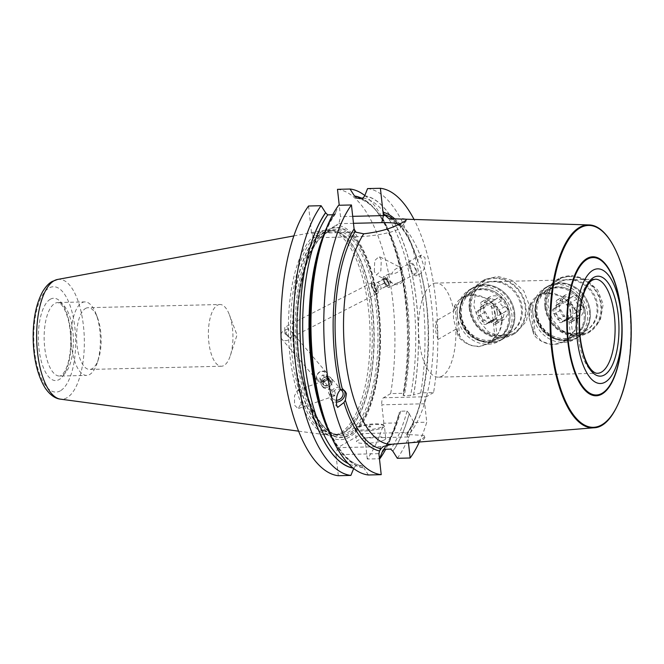 <?xml version="1.0" encoding="UTF-8"?>
<svg xmlns="http://www.w3.org/2000/svg" width="664" height="664" viewBox="0 0 664 664"><rect width="100%" height="100%" fill="white"/><g stroke="black" fill="none" stroke-linecap="round" stroke-linejoin="round"><path stroke-width="0.5" stroke-dasharray="3.32 2.49" d="M436.049 283.072A47.053 18.692 -91.4 0 0 419.175 340.491A47.053 18.692 88.6 0 0 438.34 377.152A47.053 18.692 88.6 0 0 455.869 329.203L438.215 339.37L436.173 320.845L453.819 310.669A47.053 18.692 -91.4 0 0 436.049 283.072L595.251 279.195A47.053 18.692 88.6 0 0 578.369 336.623A47.053 18.692 -91.4 0 0 597.534 373.276L438.34 377.152M455.869 329.203L461.48 338.989L469.821 345.322L478.927 346.708L488.621 343.529L499.444 332.307L502.167 318.579L497.162 306.668L485.401 297.895L472.71 295.156L462.194 297.663L453.819 310.669M529.142 317.923L532.818 330.614L541.376 341.23L552.365 344.948L564.176 341.694L574.991 330.473L577.713 316.745L572.708 304.834L560.947 296.061L548.265 293.322L537.74 295.829L530.345 305.083L529.142 317.923M573.065 336.565A26.469 23.746 -120 0 1 535.566 314.23A26.469 23.746 60 0 1 546.63 290.707A26.469 23.746 60 0 1 584.129 313.043A26.469 23.746 -120 0 1 573.065 336.565L564.176 341.694M535.093 314.055A27.349 24.535 -120 0 0 563.13 340.109A27.349 24.535 -120 0 0 585.283 312.835A27.349 24.535 60 0 0 557.245 286.773A27.349 24.535 60 0 0 535.093 314.055M532.935 314.105A29.706 26.643 60 0 1 545.351 287.711A29.706 26.643 60 0 1 587.441 312.777A29.706 26.643 -120 0 1 575.016 339.179A29.706 26.643 -120 0 1 532.935 314.105M577.838 337.553A29.706 26.643 -120 0 1 535.748 312.478A29.706 26.643 60 0 1 548.173 286.084A29.706 26.643 60 0 1 590.255 311.159A29.706 26.643 -120 0 1 577.838 337.553L575.016 339.179M536.213 312.362A29.407 26.377 -120 0 0 577.879 337.188A29.407 26.377 -120 0 0 590.18 311.051A29.407 26.377 -120 0 0 548.514 286.226A29.407 26.377 -120 0 0 536.213 312.362M589.391 311.507A29.407 26.377 60 0 1 577.091 337.644A29.407 26.377 60 0 1 535.425 312.819A29.407 26.377 -120 0 1 547.725 286.682A29.407 26.377 -120 0 1 589.391 311.507M574.368 335.644A26.319 23.613 60 0 0 585.374 312.254A26.319 23.613 -120 0 0 548.082 290.035A26.319 23.613 -120 0 0 537.076 313.433A26.319 23.613 60 0 0 574.368 335.644L564.234 341.487A26.319 23.613 60 0 1 535.541 336.797L533.698 334.241L529.25 317.94C528.677 311.964 529.034 307.216 530.328 303.689L531.64 301.423L535.541 336.797M572.517 333.295C576.319 328.323 577.995 322.812 577.547 316.769C576.667 310.802 573.87 306.129 569.139 302.751L572.517 333.295L570.542 335.942A26.319 23.613 60 0 1 564.234 341.487M570.542 335.942L566.641 300.576A26.319 23.613 -120 0 0 537.948 295.878A26.319 23.613 -120 0 0 531.64 301.423M566.641 300.576L569.139 302.751M497.519 338.408A26.469 23.746 -120 0 1 460.011 316.064A26.469 23.746 60 0 1 471.083 292.542A26.469 23.746 60 0 1 508.582 314.885A26.469 23.746 -120 0 1 497.519 338.408L488.621 343.529M438.215 339.37A26.469 23.746 -120 0 1 435.576 330.149A26.469 23.746 60 0 1 436.173 320.845M459.546 315.89A27.349 24.535 -120 0 0 487.584 341.943A27.349 24.535 -120 0 0 509.728 314.67A27.349 24.535 60 0 0 481.69 288.608A27.349 24.535 60 0 0 459.546 315.89M457.38 315.939A29.706 26.643 60 0 1 469.805 289.546A29.706 26.643 60 0 1 511.886 314.62A29.706 26.643 -120 0 1 499.469 341.014A29.706 26.643 -120 0 1 457.38 315.939M502.283 339.387A29.706 26.643 -120 0 1 460.202 314.321A29.706 26.643 60 0 1 472.619 287.919A29.706 26.643 60 0 1 514.7 312.993A29.706 26.643 -120 0 1 502.283 339.387L499.469 341.014M460.667 314.197A29.407 26.377 -120 0 0 502.333 339.022A29.407 26.377 -120 0 0 514.625 312.885A29.407 26.377 -120 0 0 472.959 288.06A29.407 26.377 -120 0 0 460.667 314.197M513.845 313.342A29.407 26.377 60 0 1 501.544 339.478A29.407 26.377 60 0 1 459.878 314.653A29.407 26.377 -120 0 1 472.17 288.516A29.407 26.377 -120 0 1 513.845 313.342M498.822 337.486A26.319 23.613 60 0 0 509.827 314.089A26.319 23.613 -120 0 0 472.536 291.878A26.319 23.613 -120 0 0 461.53 315.267A26.319 23.613 60 0 0 498.822 337.486L488.687 343.321A26.319 23.613 60 0 1 459.994 338.632L458.152 336.075L453.703 319.774C453.122 313.798 453.487 309.05 454.774 305.531L456.085 303.257L459.994 338.632M496.962 335.129C500.772 330.157 502.449 324.654 502.001 318.604C501.121 312.636 498.315 307.963 493.593 304.585L496.962 335.129L494.995 337.777A26.319 23.613 60 0 1 488.687 343.321M494.995 337.777L491.086 302.411A26.319 23.613 -120 0 0 462.401 297.713A26.319 23.613 -120 0 0 456.085 303.257M491.086 302.411L493.593 304.585M547.767 304.959L552.365 319.6L562.483 331.162L575.788 335.752L589.175 332.373L600.264 320.546L603.186 304.295L597.65 289.927L585.814 279.527L571.779 275.568L558.905 278.54L549.634 289.462L547.767 304.959M394.208 444.067L412.004 442.49A31.905 6.192 -6.3 0 0 424.205 435.459C426.554 438.763 422.487 441.112 412.004 442.49M424.205 435.459L408.808 434.563A113.021 44.886 88.6 0 0 431.749 306.353A113.021 44.886 -91.4 0 0 389.984 218.705M473.864 305.847L478.487 320.488L488.629 332.008L501.959 336.59L515.339 333.22L526.378 321.426L529.291 305.183L523.763 290.807L511.994 280.391L497.959 276.407L485.06 279.395L475.764 290.326L473.864 305.847M469.257 308.503A30.876 27.697 -120 0 0 513.006 334.565A30.876 27.697 -120 0 0 525.921 307.125A30.876 27.697 60 0 0 482.164 281.063A30.876 27.697 60 0 0 469.257 308.503M469.929 308.486A30.146 27.041 -120 0 0 500.83 337.204A30.146 27.041 -120 0 0 525.241 307.142A30.146 27.041 60 0 0 494.34 278.423A30.146 27.041 60 0 0 469.929 308.486M482.803 284.225A27.813 24.95 60 0 0 471.174 308.951A27.813 24.95 -120 0 0 510.583 332.432A27.813 24.95 -120 0 0 522.219 307.706A27.813 24.95 60 0 0 482.803 284.225L481.923 284.74A27.813 24.95 -120 0 0 470.286 309.457A27.813 24.95 -120 0 0 509.703 332.938A27.813 24.95 -120 0 0 521.331 308.221A27.813 24.95 -120 0 0 481.923 284.74M508.093 308.536A13.38 12.002 60 0 1 497.253 321.882A13.38 12.002 60 0 1 483.533 309.133A13.38 12.002 -120 0 1 494.373 295.787A13.38 12.002 -120 0 1 508.093 308.536M489.6 303.124L497.884 297.804L501.303 300.941C499.967 304.328 501.195 306.195 505.005 306.519L507.802 308.594L505.553 311.516L499.32 315.109A4.606 4.133 -120 0 0 498.473 315.466A4.606 4.133 -120 0 0 496.871 320.845A2.631 2.357 60 0 1 493.07 323.434A4.582 4.109 -120 0 0 488.057 322.596A4.582 4.109 -120 0 0 486.944 323.584A2.631 2.357 60 0 1 482.595 321.193A4.606 4.133 -120 0 0 478.893 315.607A2.631 2.357 60 0 1 478.337 310.611A4.606 4.133 -120 0 0 479.184 310.254A4.606 4.133 -120 0 0 480.794 304.876A2.631 2.357 60 0 1 484.587 302.286A4.582 4.109 -120 0 0 489.6 303.124A4.582 4.109 -120 0 0 490.721 302.137A2.631 2.357 60 0 1 495.07 304.527A4.606 4.133 -120 0 0 498.772 310.113A2.631 2.357 60 0 1 499.32 315.109M499.801 314.91L506.225 311.208L504.383 312.063L502.847 319.94L499.303 319.849L493.07 323.434M486.297 324.156L493.8 319.293L499.303 319.849M486.944 323.584L493.169 319.99C491.576 320.978 490.123 320.181 488.829 317.599L482.595 321.193M481.707 301.805L488.604 297.829L487.027 301.282C486.853 304.809 486.031 306.726 484.571 307.017L483.649 309.183L488.829 317.599M495.344 299.813L490.82 298.692L484.587 302.286M488.604 297.829L490.82 298.692M479.184 310.254L484.571 307.017L478.337 310.611M477.856 310.818L484.571 307.017M497.328 312.653A9.263 8.308 -120 0 0 484.205 304.834A9.263 8.308 -120 0 0 480.329 313.068A9.263 8.308 -120 0 0 493.452 320.886A9.263 8.308 -120 0 0 497.328 312.653M495.302 313.823A9.263 8.308 -120 0 0 482.18 306.004A9.263 8.308 -120 0 0 478.304 314.238A9.263 8.308 60 0 0 491.426 322.057A9.263 8.308 60 0 0 495.302 313.823M544.804 306.668A30.876 27.697 60 0 1 557.719 279.22A30.876 27.697 60 0 1 601.468 305.291A30.876 27.697 -120 0 1 588.553 332.73A30.876 27.697 -120 0 1 544.804 306.668M545.484 306.652A30.146 27.041 -120 0 0 576.385 335.37A30.146 27.041 -120 0 0 600.795 305.307A30.146 27.041 60 0 0 569.895 276.581A30.146 27.041 60 0 0 545.484 306.652M558.358 282.391A27.813 24.95 60 0 0 546.721 307.108A27.813 24.95 -120 0 0 586.138 330.589A27.813 24.95 -120 0 0 597.766 305.872A27.813 24.95 60 0 0 558.358 282.391L557.469 282.897A27.813 24.95 -120 0 0 545.841 307.623A27.813 24.95 -120 0 0 585.25 331.104A27.813 24.95 -120 0 0 596.886 306.378A27.813 24.95 -120 0 0 557.469 282.897M583.639 306.702A13.38 12.002 60 0 1 572.8 320.048A13.38 12.002 60 0 1 559.088 307.299A13.38 12.002 -120 0 1 569.919 293.953A13.38 12.002 -120 0 1 583.639 306.702M565.155 301.29L573.439 295.97L576.85 299.099C575.514 302.493 576.75 304.361 580.552 304.685L583.349 306.76L581.108 309.681L574.875 313.275A4.606 4.133 -120 0 0 574.028 313.632A4.606 4.133 -120 0 0 572.418 319.01A2.631 2.357 60 0 1 568.616 321.6A4.582 4.109 -120 0 0 563.603 320.762A4.582 4.109 -120 0 0 562.491 321.749A2.631 2.357 60 0 1 558.142 319.359A4.606 4.133 -120 0 0 554.44 313.773A2.631 2.357 60 0 1 553.892 308.777A4.606 4.133 -120 0 0 554.739 308.42A4.606 4.133 -120 0 0 556.341 303.041A2.631 2.357 60 0 1 560.142 300.452A4.582 4.109 -120 0 0 565.155 301.29A4.582 4.109 -120 0 0 566.267 300.302A2.631 2.357 60 0 1 570.617 302.693A4.606 4.133 -120 0 0 574.318 308.279A2.631 2.357 60 0 1 574.875 313.275M575.356 313.068L581.78 309.366L579.938 310.229L578.394 318.106L574.85 318.006L568.616 321.6M561.852 322.314L569.347 317.45L574.85 318.006M562.491 321.749L568.724 318.156C567.122 319.143 565.678 318.346 564.375 315.765L558.142 319.359M557.262 299.97L564.151 295.995L562.574 299.447C562.4 302.975 561.586 304.892 560.125 305.183L559.204 307.341L564.375 315.765M570.899 297.978L566.375 296.858L560.142 300.452M564.151 295.995L566.375 296.858M554.739 308.42L560.125 305.183L553.892 308.777M553.402 308.976L560.125 305.183M572.883 310.818A9.263 8.308 -120 0 0 559.752 303A9.263 8.308 -120 0 0 555.884 311.233A9.263 8.308 -120 0 0 569.006 319.052A9.263 8.308 -120 0 0 572.883 310.818M570.849 311.989A9.263 8.308 -120 0 0 557.727 304.17A9.263 8.308 -120 0 0 553.851 312.404A9.263 8.308 60 0 0 566.981 320.222A9.263 8.308 60 0 0 570.849 311.989M418.287 262.72L417.681 260.421L421.374 255.042L424.927 257.582C425.79 264.571 424.545 269.758 421.192 273.153L420.827 269.136L418.287 262.72A117.536 46.679 88.6 0 0 416.22 256.412A117.536 46.679 88.6 0 0 395.097 220.647A117.536 46.679 88.6 0 0 392.714 218.738M421.192 273.219L421.192 273.219A117.536 46.679 -91.4 0 1 419.822 404.733A117.536 46.679 -91.4 0 1 406.833 433.841L407.522 432.513C407.148 434.082 407.58 434.762 408.808 434.563M419.822 404.733C416.237 416.643 412.045 426.014 407.248 432.845L407.522 432.513A31.905 6.192 -6.3 0 0 404.957 432.546L362.054 433.592L337.619 447.677L380.522 446.631A31.905 6.192 -6.3 0 0 383.186 446.54M408.493 442.905L407.845 436.987L406.634 434.057C427.774 405.189 434.97 327.535 420.951 273.427M344.292 390.507A8.084 6.872 139.4 0 0 343.562 389.428A8.084 6.872 139.4 0 0 334.183 388.564A8.084 6.872 139.4 0 0 330.049 397.636A8.084 6.872 -40.6 0 0 331.27 399.944A8.084 6.872 -40.6 0 0 336.258 402.093M367.565 188.593A143.366 56.938 88.6 0 1 420.752 392.88L433.575 392.565A143.366 56.938 88.6 0 0 413.904 219.195M433.575 392.565L426.338 396.74A5.885 2.332 -91.4 0 0 424.719 403.77L426.753 422.196A143.366 56.938 88.6 0 1 419.316 442.016M337.619 447.677L336.001 454.707L378.903 453.661M384.647 439.784A14.708 2.855 173.7 0 1 368.437 443.22A14.708 2.855 173.7 0 1 356.535 441.726A14.708 2.855 173.7 0 1 357.664 440.439A14.708 2.855 173.7 0 1 373.873 437.003A14.708 2.855 173.7 0 1 385.767 438.497A14.708 2.855 173.7 0 1 384.647 439.784M384.406 426.172A14.708 2.855 -6.3 0 1 383.277 427.458A14.708 2.855 173.7 0 1 367.076 430.886A14.708 2.855 173.7 0 1 355.174 429.392A14.708 2.855 173.7 0 1 355.398 428.803A14.708 2.855 173.7 0 1 356.302 428.114A14.708 2.855 -6.3 0 1 371.068 424.786A14.708 2.855 -6.3 0 1 384.058 425.641A14.708 2.855 -6.3 0 1 384.406 426.172L385.767 438.497M356.17 427.882A13.819 2.681 173.7 0 0 365.814 429.923A13.819 2.681 173.7 0 0 382.381 426.612A13.819 2.681 -6.3 0 0 383.103 424.91A13.819 2.681 -6.3 0 0 370.894 424.105A13.819 2.681 -6.3 0 0 357.016 427.234A13.819 2.681 173.7 0 0 356.17 427.882L355.398 428.803M370.778 426.894L368.545 427.002L370.778 426.894M407.845 436.987L364.943 438.024L362.054 433.592M384.265 449.287A136.377 54.166 88.6 0 0 396.931 421.391A136.377 54.166 88.6 0 0 399.139 414.062L396.4 422.935L383.85 423.242A143.366 56.938 -91.4 0 1 367.258 459.031L379.459 458.741M367.258 459.031L364.943 438.024M396.4 422.935A143.366 56.938 -91.4 0 1 395.42 426.056A143.366 56.938 -91.4 0 1 385.734 449.246M397.338 458.301A143.366 56.938 88.6 0 0 413.929 422.512L426.753 422.196M364.752 195.49A143.366 56.938 -91.4 0 1 390.814 236.301A143.366 56.938 -91.4 0 1 403.222 393.304L403.48 395.204A136.377 54.166 88.6 0 0 392.548 240.891A136.377 54.166 88.6 0 0 361.332 198.088M337.486 189.331A143.366 56.938 -91.4 0 1 390.673 393.611L403.222 393.304M353.68 468.51L355.431 465.962A134.178 53.286 -91.4 0 1 348.359 463.655M353.215 468.145A136.377 54.166 88.6 0 0 353.796 468.236M392.839 451.171A136.236 54.108 88.6 0 0 409.231 413.63L407.057 411.033L400.716 411.182L399.205 412.618L399.139 414.062M403.48 395.204L403.139 395.503C420.827 314.163 391.694 198.943 356.344 198.179M361.042 198.096A136.236 54.108 -91.4 0 1 403.405 395.246L404.251 395.802L413.523 394.997A136.236 54.108 88.6 0 0 364.652 195.913M321.5 242.617A136.377 54.166 -91.4 0 1 335.702 212.447L335.378 214.007C314.006 243.198 304.253 315.45 314.031 375.118C321.459 426.163 342.416 463.754 362.087 465.829L355.431 465.962M335.378 214.007L332.706 214.762M331.784 437.734A134.178 53.286 -91.4 0 0 361.772 465.804L363.913 467.995A136.377 54.166 -91.4 0 1 325.883 423.117M409.231 413.63L409.256 413.813A136.377 54.166 -91.4 0 1 392.856 451.312M364.644 195.764A136.377 54.166 -91.4 0 1 413.597 394.955L413.523 394.997M409.256 413.813L413.929 422.512M368.396 474.984L363.913 467.995M335.702 212.447L338.623 205.276M420.752 392.88L413.597 394.955M383.85 423.242L381.817 404.816L424.719 403.77M390.673 393.611L383.435 397.777A5.885 2.332 88.6 0 0 381.817 404.816M308.544 206.006L311.557 233.321L314.445 237.762L317.375 236.077A107.186 42.571 88.6 0 0 310.528 411.033A107.186 42.571 88.6 0 0 378.297 371.981A107.186 42.571 88.6 0 0 335.951 225.37L338.881 223.677L340.499 216.647L339.246 205.259M338.316 475.714L336.001 454.707M301.481 393.503L301.489 402.973L298.07 408.659L294.526 405.156L294.517 395.694L297.937 390.009L301.481 393.503M374.322 271.534L374.72 260.612L379.161 256.487L381.277 259.89L380.87 270.812L376.438 274.938L374.322 271.534M311.557 233.321L354.46 232.284A37.79 7.329 -6.3 0 0 356.078 232.234M392.69 227.129A37.79 7.329 -6.3 0 0 405.911 221.319A37.79 7.329 -6.3 0 0 406.493 219.792A37.79 7.329 -6.3 0 0 406.451 219.593M314.445 237.762L357.348 236.716A31.905 6.192 -6.3 0 0 400.79 227.462A31.905 6.192 -6.3 0 0 399.047 224.249M317.375 236.077L335.951 225.37M353.472 223.32L338.881 223.677M328.929 230.001A102.712 40.794 -91.4 0 0 320.363 232.524A102.712 40.794 88.6 0 0 291.139 344.574A102.712 40.794 88.6 0 0 333.917 435.36A102.712 40.794 88.6 0 0 338.632 434.555A102.712 40.794 88.6 0 0 342.483 432.828A102.712 40.794 -91.4 0 0 372.039 326.721A102.712 40.794 -91.4 0 0 333.677 230.574A102.712 40.794 -91.4 0 0 328.929 230.001L326.771 230.051A102.712 40.794 -91.4 0 1 369.549 320.837A102.712 40.794 -91.4 0 1 340.325 432.886A102.712 40.794 -91.4 0 1 331.759 435.41A102.712 40.794 -91.4 0 1 329.178 435.269A102.712 40.794 -91.4 0 1 288.79 341.404A102.712 40.794 -91.4 0 1 318.205 232.583A102.712 40.794 -91.4 0 1 324.198 230.317A102.712 40.794 -91.4 0 1 326.771 230.051M84.859 301.896A36.761 14.6 -91.4 0 0 81.796 302.801A36.761 14.6 88.6 0 0 71.33 342.906A36.761 14.6 88.6 0 0 86.644 375.401A36.761 14.6 88.6 0 0 89.706 374.496A36.761 14.6 -91.4 0 0 97.284 362.71A36.761 14.6 -91.4 0 0 96.097 314.055A36.761 14.6 -91.4 0 0 84.859 301.896L57.876 302.552A36.761 14.6 -91.4 0 1 73.189 335.046A36.761 14.6 -91.4 0 1 62.723 375.152A36.761 14.6 88.6 0 1 59.66 376.056L60.997 375.633C61.594 375.915 67.064 370.637 69.371 357.249C71.156 347.015 71.181 336.49 69.454 325.692C68.566 318.986 65.138 308.328 61.046 304.311L57.876 302.552A36.761 14.6 -91.4 0 0 54.813 303.456A36.761 14.6 88.6 0 0 44.347 343.562A36.761 14.6 88.6 0 0 59.66 376.056L86.644 375.401M85.54 308.461A30.876 12.267 -91.4 0 1 88.113 307.706A30.876 12.267 -91.4 0 1 97.558 317.915A30.876 12.267 -91.4 0 1 98.554 358.784A30.876 12.267 -91.4 0 1 92.188 368.686A30.876 12.267 88.6 0 1 89.615 369.441A30.876 12.267 88.6 0 1 76.758 342.151A30.876 12.267 88.6 0 1 85.54 308.461M219.908 304.502A30.876 12.267 -91.4 0 0 217.335 305.257A30.876 12.267 88.6 0 0 208.554 338.947A30.876 12.267 88.6 0 0 221.411 366.237A30.876 12.267 88.6 0 0 223.984 365.482A30.876 12.267 -91.4 0 0 230.35 355.58A30.876 12.267 -91.4 0 0 229.354 314.711A30.876 12.267 -91.4 0 0 219.908 304.502L88.113 307.706M352.7 216.348L340.499 216.647M331.361 389.809L323.658 387.95L322.638 386.091C322.621 382.821 324.596 380.696 328.564 379.7L331.461 381.41L331.917 385.186C329.12 387.037 328.049 389.702 328.697 393.171L329.527 394.806L334.731 395.387L334.88 394.756L334.714 395.619A8.823 1.062 -109.3 0 0 334.731 395.387C335.884 392.125 334.756 390.266 331.361 389.809A8.823 1.062 -109.3 0 0 334.573 395.86A8.823 1.062 -109.3 0 0 334.714 395.619M332.116 379.816A6.076 5.163 -40.6 0 1 329.012 386.631A6.076 5.163 -40.6 0 1 321.974 385.983A6.076 5.163 -40.6 0 1 321.061 384.248A6.076 5.163 -40.6 0 1 324.165 377.434A6.076 5.163 -40.6 0 1 331.203 378.082A6.076 5.163 -40.6 0 1 332.116 379.816M336.333 400.251A6.076 5.163 -40.6 0 1 332.805 398.632A6.076 5.163 -40.6 0 1 331.884 396.898A6.076 5.163 139.4 0 1 334.15 390.681A6.076 5.163 139.4 0 1 340.649 389.652M321.26 384.257A5.91 5.03 139.4 0 0 328.016 387.07A5.91 5.03 139.4 0 0 332.025 379.941A5.91 5.03 -40.6 0 0 325.269 377.127A5.91 5.03 -40.6 0 0 321.26 384.257M328.564 379.7A8.823 1.062 70.7 0 1 328.73 379.202A8.823 1.062 70.7 0 1 328.995 379.302A8.823 1.062 70.7 0 1 331.917 385.186M319.782 378.123L322.804 381.651L323.791 385.22A4.241 3.61 -40.6 0 1 322.804 381.651A4.241 3.61 -40.6 0 1 325.659 378.53A4.241 3.61 -40.6 0 1 329.502 378.97A4.241 3.61 -40.6 0 1 330.481 382.539L329.502 378.97L326.481 375.442L322.638 375.002L319.782 378.123L320.77 381.692L324.613 382.14L327.46 379.011L326.481 375.442M323.791 385.22A4.241 3.61 139.4 0 0 327.626 385.668A4.241 3.61 139.4 0 0 330.481 382.539L327.626 385.668L323.791 385.22L320.77 381.692M322.804 381.651L325.659 378.53L322.638 375.002M325.659 378.53L329.502 378.97M330.481 382.539L327.46 379.011M327.626 385.668L324.613 382.14M391.635 274.091L388.979 273.9L387.104 278.133L392.333 283.13L394.424 284.2C401.156 281.295 400.143 282.316 404.608 278.382C403.355 276.631 402.459 274.016 401.936 270.538C400.774 267.916 400.732 267.127 401.795 268.181C399.753 271.46 396.366 273.435 391.635 274.091A8.823 6.798 -62.7 0 1 401.795 268.181L379.161 256.487M409.97 263.143A6.076 2.058 -117.1 0 0 409.738 266.546A6.076 2.058 62.9 0 0 412.493 272.016A6.076 2.058 62.9 0 0 415.506 273.958A6.076 2.058 62.9 0 0 415.747 270.563A6.076 2.058 -117.1 0 0 412.983 265.085A6.076 2.058 -117.1 0 0 409.97 263.143L401.089 267.799M389.27 284.117A6.076 2.058 -117.1 0 0 384.34 276.73A6.076 2.058 -117.1 0 0 383.493 276.705A6.076 2.058 -117.1 0 0 383.252 280.1A6.076 2.058 -117.1 0 0 386.016 285.578A6.076 2.058 -117.1 0 0 389.029 287.512A6.076 2.058 -117.1 0 0 389.502 286.815A6.076 2.058 -117.1 0 0 389.27 284.117M389.552 286.616A5.91 2.009 -117.1 0 1 386.755 286.118A5.91 2.009 -117.1 0 1 383.468 280.083A5.91 2.009 62.9 0 1 384.531 276.805A5.91 2.009 62.9 0 1 389.328 283.993A5.91 2.009 -117.1 0 1 389.552 286.616L389.502 286.815M394.424 284.2A8.823 6.798 117.3 0 0 404.608 278.382M416.743 271.227A8.084 2.747 -117.1 0 0 413.066 263.932A8.084 2.747 -117.1 0 0 409.057 261.35A8.084 2.747 -117.1 0 0 408.733 265.874A8.084 2.747 62.9 0 0 412.419 273.17A8.084 2.747 62.9 0 0 416.428 275.751A8.084 2.747 62.9 0 0 416.743 271.227M377.683 286.392L385.07 282.607L384.082 279.038A4.241 1.444 -117.1 0 0 385.07 282.607A4.241 1.444 -117.1 0 0 387.386 285.611A4.241 1.444 -117.1 0 0 387.851 285.844A4.241 1.444 -117.1 0 0 388.714 285.039A4.241 1.444 -117.1 0 0 387.726 281.47L380.339 285.254L381.327 288.823L379.999 289.396L377.683 286.392L376.695 282.822L378.023 282.258L380.339 285.254M387.726 281.47L385.411 278.473L384.082 279.038A4.241 1.444 62.9 0 1 384.166 278.639A4.241 1.444 62.9 0 1 385.411 278.473A4.241 1.444 62.9 0 1 387.726 281.47L388.714 285.039L381.327 288.823M384.166 278.639L376.695 282.822M385.07 282.607L387.386 285.611L379.999 289.396M388.714 285.039L387.295 285.678L387.851 285.844M385.411 278.473L378.023 282.258M377.866 289.952A6.076 2.058 -117.1 0 0 375.11 284.482A6.076 2.058 -117.1 0 0 372.097 282.54A6.076 2.058 -117.1 0 0 371.616 283.246A6.076 2.058 -117.1 0 0 371.857 285.943A6.076 2.058 -117.1 0 0 376.778 293.33A6.076 2.058 -117.1 0 0 377.633 293.355A6.076 2.058 -117.1 0 0 377.866 289.952M375.716 292.907A5.146 1.751 -117.1 0 1 371.541 286.641A5.146 1.751 62.9 0 1 371.334 284.358A5.146 1.751 62.9 0 1 373.774 284.798A5.146 1.751 62.9 0 1 376.637 290.043A5.146 1.751 -117.1 0 1 375.716 292.907L376.778 293.33M285.379 334.266L284.981 333.718L288.898 329.767A6.076 2.058 -117.1 0 0 285.279 326.995A6.076 2.058 -117.1 0 0 284.731 328.638A6.076 2.058 -117.1 0 0 285.047 330.39A6.076 2.058 62.9 0 0 289.164 337.287A6.076 2.058 62.9 0 0 290.815 337.802A6.076 2.058 62.9 0 0 291.064 337.602A6.076 5.163 -40.6 0 1 281.818 339.055A6.076 5.163 -40.6 0 1 280.905 337.32A6.076 5.163 139.4 0 1 282.814 331.419A6.076 5.163 139.4 0 1 288.898 329.767L291.546 331.743L292.592 333.618L291.064 337.602L285.379 334.266L289.164 337.287M327.46 374.371A6.076 5.163 -40.6 0 1 324.356 381.186A6.076 5.163 -40.6 0 1 317.317 380.53A6.076 5.163 -40.6 0 1 316.396 378.804A6.076 5.163 -40.6 0 1 319.5 371.989A6.076 5.163 -40.6 0 1 326.539 372.637A6.076 5.163 -40.6 0 1 327.46 374.371M316.927 378.09A5.146 4.374 139.4 0 0 322.804 380.538A5.146 4.374 139.4 0 0 326.298 374.338A5.146 4.374 -40.6 0 0 320.413 371.89A5.146 4.374 -40.6 0 0 316.927 378.09M530.328 303.689L533.698 334.241M454.774 305.531L458.152 336.075M588.86 224.93A101.484 40.305 -91.4 0 1 629.273 303.988A101.484 40.305 88.6 0 1 593.79 427.79M505.005 306.519L498.772 310.113M501.303 300.941L495.07 304.527M496.946 298.543L490.721 302.137M487.027 301.282L480.794 304.876M485.127 312.014L478.893 315.607M503.104 317.251L496.871 320.845M580.552 304.685L574.318 308.279M576.85 299.099L570.617 302.693M572.501 296.708L566.267 300.302M562.574 299.447L556.341 303.041M560.673 310.179L554.44 313.773M578.651 315.417L572.418 319.01M421.192 273.153A119.844 47.592 -91.4 0 1 406.717 435.252L404.957 432.546M394.615 218.746A119.844 47.592 -91.4 0 1 417.681 260.421M380.522 446.631L379.534 450.922M399.114 413.879A136.236 54.108 -91.4 0 1 384.149 449.304M353.779 468.095A136.236 54.108 -91.4 0 1 352.999 467.971M400.716 411.182A134.178 53.286 -91.4 0 1 384.373 449.279M356.659 198.204A134.178 53.286 -91.4 0 1 404.251 395.802M407.057 411.033A134.178 53.286 -91.4 0 1 390.714 449.13M326.68 227.735A134.178 53.286 -91.4 0 1 334.058 214.729M363 198.046A134.178 53.286 -91.4 0 1 410.593 395.644M335.71 212.588A136.236 54.108 88.6 0 0 312.105 361.946A136.236 54.108 88.6 0 0 363.897 467.854M383.435 397.777L426.338 396.74M354.086 228.922L354.46 232.284L357.348 236.716M331.917 227.968A105.136 41.757 -91.4 0 1 378.488 367.607A105.136 41.757 -91.4 0 1 310.395 406.849A105.136 41.757 -91.4 0 1 322.413 233.446M330.838 228.615A104.829 41.633 -91.4 0 1 378.522 366.594A104.829 41.633 -91.4 0 1 310.229 405.945A104.829 41.633 -91.4 0 1 323.567 232.798M327.319 231.786A103.302 41.027 -91.4 0 1 377.999 309.714A103.302 41.027 -91.4 0 1 349.563 433.235A103.302 41.027 88.6 0 1 298.883 355.306A103.302 41.027 88.6 0 1 327.319 231.786M326.364 232.956A102.123 40.554 -91.4 0 1 334.88 230.441A102.123 40.554 -91.4 0 1 377.409 320.704A102.123 40.554 -91.4 0 1 348.351 432.115A102.123 40.554 88.6 0 1 339.843 434.629L336.059 434.721A102.123 40.554 88.6 0 0 344.574 432.206A102.123 40.554 -91.4 0 0 373.633 320.795A102.123 40.554 -91.4 0 0 331.095 230.532A102.123 40.554 -91.4 0 0 322.588 233.047A102.123 40.554 88.6 0 0 293.529 344.458A102.123 40.554 88.6 0 0 336.059 434.721L340.466 433.966A102.165 40.57 88.6 0 0 344.301 432.247A102.165 40.57 -91.4 0 0 373.699 326.713A102.165 40.57 -91.4 0 0 335.536 231.072L331.095 230.532L334.88 230.441L326.829 232.832C309.084 241.953 295.621 287.811 297.58 335.453C298.601 389.668 319.749 436.904 339.843 434.629A102.123 40.554 88.6 0 1 297.306 344.367A102.123 40.554 88.6 0 1 326.364 232.956M338.632 434.555L340.466 433.966A102.165 40.57 88.6 0 1 293.695 350.335A102.165 40.57 88.6 0 1 322.306 233.014A102.165 40.57 -91.4 0 1 335.536 231.072L333.677 230.574M57.536 279.461A59.976 23.821 -91.4 0 1 83.88 330.44A59.976 23.821 -91.4 0 1 66.948 397.744A59.976 23.821 -91.4 0 1 60.441 399.139M60.391 390.789A52.697 20.933 -91.4 0 1 34.536 351.032A52.697 20.933 -91.4 0 1 49.045 288.018A52.697 20.933 -91.4 0 1 74.899 327.775A52.697 20.933 -91.4 0 1 60.391 390.789M50.29 299.257A41.176 16.351 -91.4 0 1 70.484 330.315A41.176 16.351 -91.4 0 1 59.154 379.551A41.176 16.351 -91.4 0 1 38.952 348.492A41.176 16.351 -91.4 0 1 50.29 299.257M546.63 290.707L537.74 295.829M548.173 286.084L545.351 287.711M577.879 337.188L577.091 337.644M548.514 286.226L547.725 286.682M548.082 290.035L537.948 295.878M471.083 292.542L462.194 297.663M472.619 287.919L469.805 289.546M502.333 339.022L501.544 339.478M472.959 288.06L472.17 288.516M472.536 291.878L462.401 297.713M515.339 333.22L513.006 334.565M485.06 279.395L482.164 281.063M510.583 332.432L509.703 332.938M491.36 301.572L497.884 297.804M488.057 322.596L493.8 319.293M495.95 323.916L502.847 319.94M498.473 315.466L504.383 312.063M484.205 304.834L482.18 306.004M493.452 320.886L491.426 322.057M558.905 278.54L557.719 279.22M589.175 332.373L588.553 332.73M586.138 330.589L585.25 331.104M566.907 299.738L573.439 295.97M563.603 320.762L569.347 317.45M571.505 322.082L578.394 318.106M574.028 313.632L579.938 310.229M559.752 303L557.727 304.17M569.006 319.052L566.981 320.222M388.772 218.564L394.682 221.361L399.844 226.017C405.853 232.574 411.315 242.709 416.22 256.412M395.097 220.647L399.786 225.461C406.758 233.794 412.726 245.838 417.681 261.591M345.222 391.37L343.562 389.428M337.661 407.406L331.27 399.944M355.174 429.392L356.535 441.726M383.103 424.91L384.058 425.641M370.836 426.753L369.566 425.773L368.545 427.002M396.931 421.391L395.42 426.056M392.548 240.891L390.814 236.301M383.053 450.001C389.519 440.672 394.897 428.205 399.205 412.618M400.79 227.462L405.911 221.319M333.917 435.36L331.759 435.41M298.592 431.16L329.178 435.269M97.558 317.915L96.097 314.055M98.554 358.784L97.284 362.71M221.411 366.237L89.615 369.441M230.35 355.58L237.023 334.971L229.354 314.711M293.853 235.911L324.198 230.317M334.573 395.86L298.07 408.659M332.805 398.632L329.527 394.806M323.658 387.95L321.974 385.983M342.026 390.739L331.203 378.082M328.73 379.202L297.937 390.009M331.461 381.41L328.995 379.302M388.979 273.9L383.493 276.705M415.506 273.958L389.029 287.512M392.333 283.13L376.438 274.938M421.374 255.042L409.057 261.35M420.968 273.427L416.428 275.751M371.334 284.358L371.616 283.246M372.097 282.54L285.279 326.995M377.633 293.355L290.815 337.802M284.981 333.718L284.731 328.638M317.317 380.53L281.818 339.055M326.539 372.637L291.546 331.743"/><path stroke-width="1" d="M577.132 338.831A57.345 22.775 88.6 0 0 605.261 382.091A57.345 22.775 88.6 0 0 621.048 313.516A57.345 22.775 88.6 0 0 592.919 270.256A57.345 22.775 88.6 0 0 577.132 338.831M392.009 444.241L383.186 446.54L381.07 448.69A117.536 46.679 88.6 0 1 345.363 400.184L346.442 393.677L345.222 391.37L342.466 389.685A117.536 46.679 -91.4 0 1 355.381 231.263L356.078 232.234L363.772 233.811A113.021 44.886 -91.4 0 0 345.197 356.236A113.021 44.886 88.6 0 0 392.009 444.241L593.79 427.79C618.773 427.616 636.9 363.399 629.605 304.054C624.948 259.441 607.494 224.88 588.86 224.93L389.984 218.705L388.772 218.564L384.315 214.588A117.536 46.679 88.6 0 1 392.714 218.738M363.772 233.811C375.011 232.483 384.655 230.259 392.69 227.129C402.525 222.838 407.065 220.216 406.327 219.269L402.475 218.821M345.363 400.184L343.927 402.533L337.661 407.406L336.673 405.372C335.818 398.383 337.063 393.196 340.408 389.801L342.466 389.685M355.381 231.263L354.086 228.922L351.447 204.968A143.366 56.938 88.6 0 0 325.899 363.117A143.366 56.938 88.6 0 0 381.219 474.669L378.903 453.661L379.534 450.922L381.07 448.69M413.904 219.195A143.366 56.938 88.6 0 0 380.389 188.285L383.028 212.248L384.315 214.588M336.258 402.093A8.084 6.872 -40.6 0 0 344.782 391.735A8.084 6.872 139.4 0 0 344.292 390.507M379.459 458.741L383.053 450.001L384.373 449.279L390.714 449.13L392.839 451.171L397.338 458.301L410.161 457.994A143.366 56.938 88.6 0 0 419.316 442.016M410.161 457.994L408.493 442.905M385.734 449.246A143.366 56.938 -91.4 0 1 379.816 458.733M350.874 475.407L338.316 475.714A143.366 56.938 -91.4 0 1 282.997 364.162A143.366 56.938 -91.4 0 1 308.544 206.006L321.094 205.699A143.366 56.938 -91.4 0 0 295.555 363.855A143.366 56.938 -91.4 0 0 350.874 475.407L353.796 468.236M351.447 204.968L338.623 205.276A143.366 56.938 88.6 0 0 323.011 237.944A143.366 56.938 88.6 0 0 327.618 427.707A143.366 56.938 88.6 0 0 368.396 474.984L381.219 474.669M339.246 205.259L337.486 189.331L350.036 189.024A143.366 56.938 -91.4 0 1 364.752 195.49M361.332 198.088A136.377 54.166 88.6 0 0 354.518 196.013L356.659 198.204L363 198.046L364.652 195.913L367.565 188.593L380.389 188.285M382.738 451.561A136.377 54.166 88.6 0 0 384.265 449.287M321.094 205.699L325.576 212.696A136.377 54.166 88.6 0 0 301.854 361.523A136.377 54.166 88.6 0 0 353.215 468.145M350.036 189.024L354.518 196.013M325.576 212.696L327.717 214.879L332.706 214.762M327.618 427.707L325.883 423.117A136.377 54.166 -91.4 0 1 321.5 242.617L323.011 237.944M384.987 215.576A37.79 7.329 -6.3 0 0 383.402 215.601L352.7 216.348M399.047 224.249A31.905 6.192 -6.3 0 0 381.783 222.639L353.472 223.32M340.649 389.652A6.076 5.163 139.4 0 1 342.026 390.739A6.076 5.163 139.4 0 1 342.948 392.466A6.076 5.163 -40.6 0 1 336.333 400.251M614.407 315.856A47.053 18.692 -91.4 0 1 597.534 373.276C595.807 373.442 593.79 372.346 591.483 369.981C585.914 363.664 582.145 352.65 580.17 336.947C578.469 319.276 579.938 304.104 584.569 291.421C589.084 281.221 591.076 281.171 592.471 280.042L595.251 279.195A47.053 18.692 88.6 0 1 614.407 315.856M618.234 315.143A49.999 19.854 88.6 0 0 593.707 277.428A49.999 19.854 88.6 0 0 579.946 337.204A49.999 19.854 88.6 0 0 604.472 374.919A49.999 19.854 88.6 0 0 618.234 315.143M568.334 341.454A68.732 27.299 88.6 0 0 602.057 393.304A68.732 27.299 88.6 0 0 620.973 311.109A68.732 27.299 -91.4 0 0 587.258 259.259A68.732 27.299 -91.4 0 0 568.334 341.454M567.836 341.628A69.521 27.614 -91.4 0 1 586.976 258.495A69.521 27.614 -91.4 0 1 621.081 310.943A69.521 27.614 88.6 0 1 601.949 394.076A69.521 27.614 88.6 0 1 567.836 341.628M552.257 348.658A100.969 40.097 88.6 0 0 601.791 424.827A100.969 40.097 88.6 0 0 629.58 304.087A100.969 40.097 -91.4 0 0 580.045 227.918A100.969 40.097 -91.4 0 0 552.257 348.658M593.79 427.79A101.484 40.305 88.6 0 1 551.552 348.783A101.484 40.305 -91.4 0 1 588.86 224.93M340.408 389.801A119.844 47.592 -91.4 0 1 354.086 228.922M379.534 450.922A119.844 47.592 -91.4 0 1 343.927 402.533M381.783 222.639L383.402 215.601L383.028 212.248A119.844 47.592 -91.4 0 1 394.615 218.746M384.149 449.304A136.236 54.108 -91.4 0 1 382.721 451.42M352.999 467.971A136.236 54.108 -91.4 0 1 301.879 361.233A136.236 54.108 -91.4 0 1 325.592 212.837M354.534 196.154A136.236 54.108 -91.4 0 1 361.042 198.096M348.359 463.655A134.178 53.286 -91.4 0 1 303.822 352.924A134.178 53.286 -91.4 0 1 327.717 214.879M331.784 437.734A134.178 53.286 -91.4 0 1 326.68 227.735M298.592 431.16L60.441 399.139A59.976 23.821 -91.4 0 1 36.86 344.325A59.976 23.821 -91.4 0 1 54.033 280.781A59.976 23.821 -91.4 0 1 57.536 279.461L293.853 235.911M60.441 399.139C56.714 398.865 50.63 396.217 44.978 387.701C37.757 375.741 33.831 359.913 33.2 340.217C32.793 320.305 35.931 304.137 42.612 291.687C46.945 284.516 50.788 282.175 52.124 281.486L57.536 279.461"/></g></svg>
